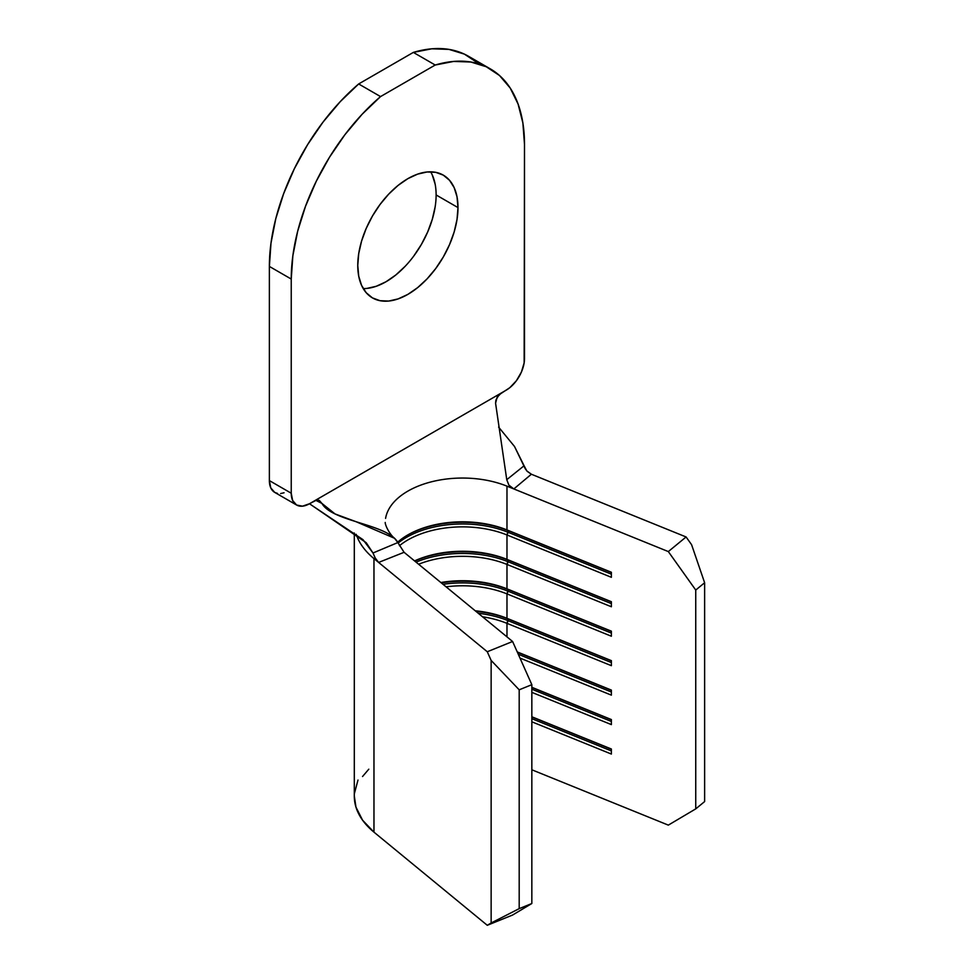 <?xml version="1.0" encoding="UTF-8"?>
<svg xmlns="http://www.w3.org/2000/svg" width="974" height="974" viewBox="0 0 974 974"><rect width="100%" height="100%" fill="white"/><g stroke="black" fill="none" stroke-linecap="round" stroke-linejoin="round"><path stroke-width="1.46" d="M363.229 288.584A70.871 40.92 120 0 0 436.121 194.958L457.987 207.584A70.871 40.92 -60 0 1 427.05 278.905A70.871 40.92 -60 0 1 372.433 297.886A70.871 40.92 -60 0 1 357.762 265.452L358.724 276.178L361.573 285.382L366.2 292.724L372.433 297.886L380.03 300.698L388.699 301.051L398.098 298.908L407.875 294.379L417.651 287.622L427.05 278.905L435.707 268.556L443.304 256.978L449.538 244.608L454.164 231.934L457.025 219.43L457.987 207.584L457.025 196.845L454.164 187.641L449.538 180.312L443.304 175.137L435.707 172.325L427.05 171.984L417.651 174.115L407.875 178.644L398.098 185.401L388.699 194.13L380.03 204.479L372.433 216.058L366.2 228.427L361.573 241.102L358.724 253.605L357.762 265.452A70.871 40.92 -60 0 1 388.699 194.13A70.871 40.92 -60 0 1 443.304 175.137A70.871 40.92 -60 0 1 457.987 207.584L436.121 194.958A70.871 40.92 120 0 0 430.642 171.826M357.994 780.052L354.402 793.53M354.305 796.014L355.96 807.129L362.584 820.205L373.967 832.149L487.28 925.3L512.592 915.036L531.841 903.507L531.841 684.673L512.592 641.489L404.088 552.307L378.618 562.436L487.28 651.752L512.592 641.489L404.088 552.295L378.618 562.436L487.28 651.752L491.139 660.421L491.139 922.987L487.28 925.3L373.967 832.149L373.967 558.601A108.236 62.494 180 0 1 356.192 534.312M531.841 769.789L668.322 825.124L531.841 769.789M399.437 545.72A77.311 44.634 180 0 1 506.979 534.97L506.979 559.38A77.311 44.634 0 0 0 414.559 560.914A77.311 44.634 180 0 1 506.979 559.38L506.979 534.97L611.38 577.314L611.38 572.262L506.979 529.929A77.311 44.634 0 0 0 397.648 542.189A77.311 44.634 180 0 1 407.875 534.896A77.311 44.634 180 0 1 506.979 529.929L506.979 486.16L506.979 529.929L508.16 530.635L508.16 532.315A79.369 45.827 0 0 0 398.098 543.066A79.369 45.827 180 0 1 508.16 532.315L506.979 534.97A77.311 44.634 0 0 0 399.437 545.72M418.601 564.238A77.311 44.634 180 0 1 506.979 564.433L506.979 588.844A77.311 44.634 0 0 0 440.857 582.525A77.311 44.634 180 0 1 506.979 588.844L506.979 564.433L611.38 606.765L611.38 601.713L506.979 559.38L508.16 560.099L508.16 561.779A79.369 45.827 0 0 0 416.056 562.132A79.369 45.827 180 0 1 508.16 561.779L506.979 564.433A77.311 44.634 0 0 0 418.601 564.238M446.068 586.811A77.311 44.634 180 0 1 506.979 593.897L506.979 618.307A77.311 44.634 0 0 0 475.251 610.795A77.311 44.634 180 0 1 506.979 618.307L506.979 593.897L611.38 636.229L611.38 631.176L506.979 588.844L508.16 589.55L508.16 591.23A79.369 45.827 0 0 0 443.036 584.315A79.369 45.827 180 0 1 508.16 591.23L506.979 593.897A77.311 44.634 0 0 0 446.068 586.811M482.495 616.761A77.311 44.634 180 0 1 506.979 623.348L506.979 636.874L506.979 623.348L611.38 665.68L611.38 660.64L506.979 618.307L508.16 619.014L508.16 620.694A79.369 45.827 0 0 0 478.271 613.279A79.369 45.827 180 0 1 508.16 620.694L506.979 623.348A77.311 44.634 0 0 0 482.495 616.761M519.191 689.811L531.841 684.673L531.841 903.507L519.191 908.645L519.191 689.811L519.191 908.645L491.139 922.987L491.139 660.421L519.191 689.811L531.841 684.673L512.592 641.489L487.28 651.752L491.139 660.421L519.191 689.811M385.582 518.387A77.311 44.634 180 0 1 506.979 486.16L668.322 551.576L695.74 590.049L695.74 808.883L668.322 825.124L695.74 808.883L695.74 590.049L704.628 582.744L704.628 801.578L695.74 808.883L704.628 801.578L704.628 582.744L691.589 544.685L686.098 536.966L531.366 474.228L513.834 488.936L668.322 551.576L686.098 536.966L531.378 474.241L513.834 488.936L511.18 487.402L508.878 485.113L506.76 479.683L495.571 403.212L497.105 397.282L501.379 392.948L309.464 503.753L363.01 539.669L373.005 552.989L397.842 542.567L404.088 552.295L397.842 542.567C388.163 524.036 332.049 521.845 321.956 503.448L335.044 513.931L355.948 521.662L394.519 538.269L397.842 542.567L373.005 552.989L366.2 542.701L309.488 503.741L316.66 500.052L318.754 500.21L321.956 503.448L315.71 500.295L321.956 503.448L319.375 500.502M531.841 721.807L611.38 754.059L611.38 749.018L531.841 716.767L611.38 749.018L611.38 754.059L531.841 721.807M531.841 692.356L611.38 724.607L611.38 719.555L531.841 687.303L611.38 719.555L611.38 724.607L531.841 692.356M519.982 658.083L611.38 695.144L611.38 690.091L517.243 651.923L611.38 690.091L611.38 695.144L519.982 658.083M354.305 532.985L354.305 796.233A108.236 62.494 0 0 0 373.967 832.149L373.967 558.601L378.618 562.424L375.063 557.798L373.005 552.989L375.367 558.346L378.618 562.424L373.967 558.601M611.38 749.237L531.841 716.986L611.38 749.237M611.38 750.93L531.841 718.678L611.38 750.93M611.38 719.786L531.841 687.534L611.38 719.786M611.38 721.466L531.841 689.215L611.38 721.466M611.38 690.322L517.364 652.203L611.38 690.322M611.38 692.003L518.278 654.26L611.38 692.003M475.909 611.343A79.369 45.827 180 0 1 508.16 619.014A79.369 45.827 0 0 0 475.909 611.343M611.38 660.859L506.979 618.307L611.38 660.64L611.38 665.68L506.979 623.348L508.16 619.014L611.38 660.859M611.38 662.551L508.16 620.694L611.38 662.551M441.307 582.902A79.369 45.827 180 0 1 508.16 589.55A79.369 45.827 0 0 0 441.307 582.902M611.38 631.408L506.979 588.844L611.38 631.176L611.38 636.229L506.979 593.897L508.16 589.55L611.38 631.408M611.38 633.088L508.16 591.23L611.38 633.088M414.705 561.024A79.369 45.827 180 0 1 508.16 560.099A79.369 45.827 0 0 0 414.705 561.024M611.38 601.944L506.979 559.38L611.38 601.713L611.38 606.765L506.979 564.433L508.16 560.099L611.38 601.944M611.38 603.624L508.16 561.779L611.38 603.624M407.156 535.31A79.369 45.827 180 0 1 508.16 530.635A79.369 45.827 0 0 0 407.156 535.31M611.38 572.493L506.979 529.929L611.38 572.262L611.38 577.314L506.979 534.97L508.16 530.635L611.38 572.493M611.38 574.173L508.16 532.315L611.38 574.173M491.139 922.987L519.191 908.645L531.841 903.507L512.592 915.036L487.28 925.3L491.139 922.987M668.322 551.576L695.74 590.049L704.628 582.744L691.589 544.685L686.098 536.966L668.322 551.576M506.979 486.16L513.822 488.936L508.878 485.113L506.76 479.683L524.097 465.755L514.528 446.506L498.627 427.123L514.528 446.506L525.242 468.713L527.178 471.319L531.366 474.228L526.8 470.905L524.097 465.755M314.358 500.916L506.273 390.124A25.774 14.878 -60 0 0 524.499 358.554L524.499 144.383L524.146 362.864L521.431 372.019L516.403 380.724L509.828 387.664L498.98 394.847L495.888 400.144L495.571 403.212L506.76 479.683M477.625 62.872L464.379 54.118L448.953 49.382L431.774 48.81L413.341 52.401L358.663 83.959L340.23 101.661L323.051 122.067L307.626 144.615L294.379 168.672L283.678 193.57L275.8 218.626L270.991 243.135L269.372 266.426L269.372 480.596L270.76 487.852L274.717 492.394L277.48 493.416M280.622 493.55L284.043 492.771M435.159 206.805L432.298 219.308L427.671 231.982L421.438 244.352L413.84 255.931M405.184 266.279L395.785 274.997L386.008 281.754L376.232 286.283L366.821 288.426M432.298 175.016L435.159 184.22M296.583 505.019L274.717 492.394A25.774 14.878 120 0 1 269.372 480.596L291.238 493.221A25.774 14.878 -60 0 0 296.583 505.019A25.774 14.878 -60 0 0 309.464 503.753L302.488 506.176L296.583 505.019L292.626 500.478L291.238 493.221L291.238 279.051A164.935 95.221 -60 0 1 380.542 96.584L358.663 83.959A164.935 95.221 120 0 0 269.372 266.426L291.238 279.051L291.238 493.221L269.372 480.596L269.372 266.426L291.238 279.051L292.857 255.76L297.667 231.252L305.544 206.196L316.246 181.298L329.492 157.24L344.918 134.692L362.097 114.287L380.542 96.584L435.208 65.027L453.653 61.435L470.819 62.007L486.245 66.743L499.492 75.497L510.206 88.037L518.071 104.011L522.88 122.968L524.499 144.383A164.935 95.221 -60 0 0 490.336 68.886A164.935 95.221 -60 0 0 435.208 65.027L413.341 52.401L358.663 83.959L380.542 96.584L435.208 65.027L413.341 52.401A164.935 95.221 120 0 1 468.47 56.261L490.336 68.886M362.535 776.521L368.805 769.192M385.229 522.685L385.217 522.454C385.132 525.278 389.612 534.446 394.519 538.269"/></g></svg>
